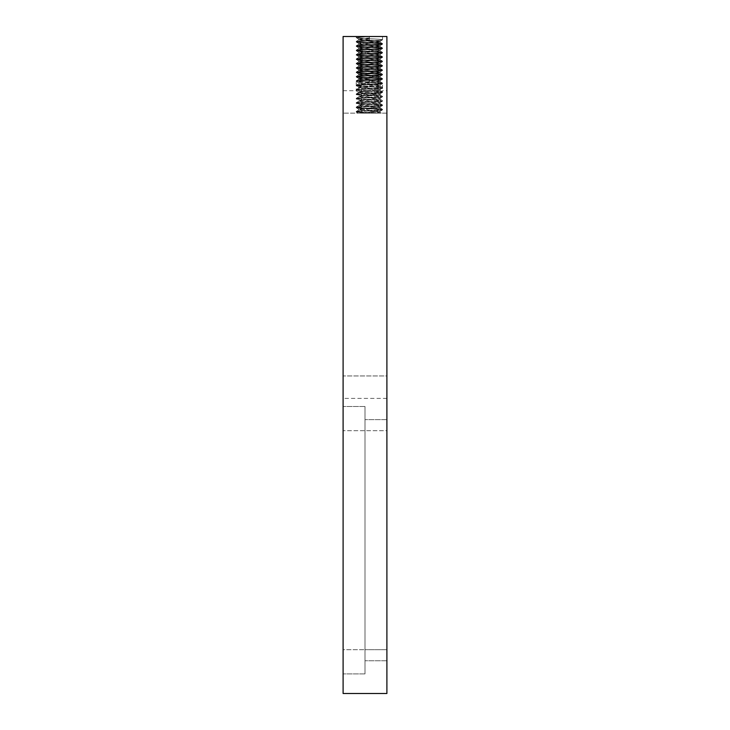 <?xml version="1.0" encoding="UTF-8"?>
<svg xmlns="http://www.w3.org/2000/svg" width="730" height="730" viewBox="0 0 730 730"><rect width="100%" height="100%" fill="white"/><g stroke="black" fill="none" stroke-linecap="round" stroke-linejoin="round"><path stroke-width="0.55" stroke-dasharray="3.65 2.74" d="M356.24 107.675L356.24 107.127C355.428 107.858 383.332 108.587 382.52 109.317C383.332 110.047 355.428 110.778 356.24 111.507C355.638 112.055 371.141 112.603 378.669 113.15L358.074 113.15L378.669 113.15C371.141 112.603 355.638 112.055 356.24 111.507L356.24 112.055L356.24 111.507C355.428 110.778 383.332 110.047 382.52 109.317L380.084 111.307L359.434 113.15L376.999 111.781L380.084 111.307L382.52 109.865C383.332 110.595 355.428 111.325 356.24 112.055L358.074 113.15L356.24 112.055L369.38 113.15L356.24 112.055C355.428 111.325 383.332 110.595 382.52 109.865L382.52 109.317C383.332 108.587 355.428 107.858 356.24 107.127C355.428 106.397 383.332 105.667 382.52 104.938C383.332 105.667 355.428 106.397 356.24 107.127L358.676 109.117L380.148 111.234L380.148 112.329L373.505 113.15L380.148 112.329L380.148 111.234L361.761 109.591L358.676 109.117L356.24 107.675C355.428 108.405 383.332 109.135 382.52 109.865C383.332 109.135 355.428 108.405 356.24 107.675C355.428 106.945 383.332 106.215 382.52 105.485L382.52 104.938C383.332 104.207 355.428 103.478 356.24 102.747C355.428 103.478 383.332 104.207 382.52 104.938L380.084 106.927L358.613 109.044L358.613 110.139L376.999 111.781L381.626 113.15L376.999 111.781L358.613 110.139L358.613 109.044L376.999 107.401L380.084 106.927L382.52 105.485C383.332 106.215 355.428 106.945 356.24 107.675M356.24 103.295L356.24 102.747C355.428 102.017 383.332 101.287 382.52 100.558C383.332 101.287 355.428 102.017 356.24 102.747L358.676 104.737L380.148 106.854L380.148 107.949L361.761 109.591L358.676 110.066L356.295 111.444L358.676 110.066L361.761 109.591L380.148 107.949L380.148 106.854L361.761 105.211L358.676 104.737L356.24 103.295C355.428 104.025 383.332 104.755 382.52 105.485C383.332 104.755 355.428 104.025 356.24 103.295C355.428 102.565 383.332 101.835 382.52 101.105L382.52 100.558C383.332 99.828 355.428 99.097 356.24 98.367C355.428 99.097 383.332 99.828 382.52 100.558L380.084 102.547L358.613 104.664L358.613 105.759L376.999 107.401L380.084 107.876L382.465 109.254L380.084 107.876L376.999 107.401L358.613 105.759L358.613 104.664L376.999 103.021L380.084 102.547L382.52 101.105C383.332 101.835 355.428 102.565 356.24 103.295M356.24 98.915L356.24 98.367C355.428 97.638 383.332 96.907 382.52 96.178C383.332 96.907 355.428 97.638 356.24 98.367L358.676 100.357L380.148 102.474L380.148 103.569L361.761 105.211L358.676 105.686L356.295 107.064L358.676 105.686L361.761 105.211L380.148 103.569L380.148 102.474L361.761 100.831L358.676 100.357L356.24 98.915C355.428 99.645 383.332 100.375 382.52 101.105C383.332 100.375 355.428 99.645 356.24 98.915C355.428 98.185 383.332 97.455 382.52 96.725L382.52 96.178C383.332 95.447 355.428 94.718 356.24 93.987C355.428 94.718 383.332 95.447 382.52 96.178L380.084 98.167L358.613 100.284L358.613 101.379L376.999 103.021L380.084 103.496L382.465 104.874L380.084 103.496L376.999 103.021L358.613 101.379L358.613 100.284L376.999 98.641L380.084 98.167L382.52 96.725C383.332 97.455 355.428 98.185 356.24 98.915M356.24 94.535L356.24 93.987C355.428 93.258 383.332 92.528 382.52 91.797C383.332 92.528 355.428 93.258 356.24 93.987L358.676 95.977L380.148 98.094L380.148 99.189L361.761 100.831L358.676 101.306L356.295 102.684L358.676 101.306L361.761 100.831L380.148 99.189L380.148 98.094L361.761 96.451L358.676 95.977L356.24 94.535C355.428 95.265 383.332 95.995 382.52 96.725C383.332 95.995 355.428 95.265 356.24 94.535C355.428 93.805 383.332 93.075 382.52 92.345L382.52 91.797C383.332 91.067 355.428 90.337 356.24 89.608C355.428 90.337 383.332 91.067 382.52 91.797L380.084 93.787L358.613 95.904L358.613 96.999L376.999 98.641L380.084 99.116L382.465 100.494L380.084 99.116L376.999 98.641L358.613 96.999L358.613 95.904L376.999 94.261L380.084 93.787L382.52 92.345C383.332 93.075 355.428 93.805 356.24 94.535M356.24 90.155L356.24 89.608C355.428 88.877 383.332 88.147 382.52 87.417C383.332 88.147 355.428 88.877 356.24 89.608L358.676 91.597L380.148 93.714L380.148 94.809L361.761 96.451L358.676 96.926L356.295 98.304L358.676 96.926L361.761 96.451L380.148 94.809L380.148 93.714L361.761 92.071L358.676 91.597L356.24 90.155C355.428 90.885 383.332 91.615 382.52 92.345C383.332 91.615 355.428 90.885 356.24 90.155C355.428 89.425 383.332 88.695 382.52 87.965L382.52 87.417C383.332 86.688 355.428 85.957 356.24 85.228C355.428 85.957 383.332 86.688 382.52 87.417L380.084 89.407L358.613 91.524L358.613 92.619L376.999 94.261L380.084 94.736L382.465 96.114L380.084 94.736L376.999 94.261L358.613 92.619L358.613 91.524L376.999 89.881L380.084 89.407L382.52 87.965C383.332 88.695 355.428 89.425 356.24 90.155M369.38 36.5L356.24 36.5L356.295 37.659L356.24 36.5L369.38 36.5L369.38 40.333L369.38 36.5L369.38 40.333L369.38 36.5L369.38 40.333L369.38 36.5L356.24 36.5L382.52 36.5L369.38 36.5L356.24 37.595C355.428 38.325 383.332 39.055 382.52 39.785L382.52 36.5L369.38 36.5L356.24 37.595L356.24 36.5L382.52 36.5L369.38 36.5L356.24 37.595C355.428 38.325 383.332 39.055 382.52 39.785C383.332 40.515 355.428 41.245 356.24 41.975C355.428 42.705 383.332 43.435 382.52 44.165C383.332 44.895 355.428 45.625 356.24 46.355C355.428 47.085 383.332 47.815 382.52 48.545C383.332 49.275 355.428 50.005 356.24 50.735C355.428 51.465 383.332 52.195 382.52 52.925C383.332 53.655 355.428 54.385 356.24 55.115C355.428 55.845 383.332 56.575 382.52 57.305C383.332 58.035 355.428 58.765 356.24 59.495C355.428 60.225 383.332 60.955 382.52 61.685C383.332 62.415 355.428 63.145 356.24 63.875C355.428 64.605 383.332 65.335 382.52 66.065C383.332 66.795 355.428 67.525 356.24 68.255C355.428 68.985 383.332 69.715 382.52 70.445C383.332 71.175 355.428 71.905 356.24 72.635C355.428 73.365 383.332 74.095 382.52 74.825C383.332 75.555 355.428 76.285 356.24 77.015C355.428 77.745 383.332 78.475 382.52 79.205C383.332 79.935 355.428 80.665 356.24 81.395C355.428 82.125 383.332 82.855 382.52 83.585C383.332 84.315 355.428 85.045 356.24 85.775L356.24 85.228C355.428 84.497 383.332 83.767 382.52 83.037C383.332 83.767 355.428 84.497 356.24 85.228L358.676 87.217L380.148 89.334L380.148 90.429L361.761 92.071L358.676 92.546L356.295 93.924L358.676 92.546L361.761 92.071L380.148 90.429L380.148 89.334L361.761 87.691L358.676 87.217L356.24 85.775C355.428 86.505 383.332 87.235 382.52 87.965C383.332 87.235 355.428 86.505 356.24 85.775C355.428 85.045 383.332 84.315 382.52 83.585L382.52 83.037L369.38 84.133L369.38 80.3L369.38 84.133M369.38 37.869L358.676 39.037L356.24 37.595C355.428 38.325 383.332 39.055 382.52 39.785C383.332 40.515 355.428 41.245 356.24 41.975C355.428 42.705 383.332 43.435 382.52 44.165C383.332 44.895 355.428 45.625 356.24 46.355C355.428 47.085 383.332 47.815 382.52 48.545C383.332 49.275 355.428 50.005 356.24 50.735C355.428 51.465 383.332 52.195 382.52 52.925C383.332 53.655 355.428 54.385 356.24 55.115C355.428 55.845 383.332 56.575 382.52 57.305C383.332 58.035 355.428 58.765 356.24 59.495C355.428 60.225 383.332 60.955 382.52 61.685C383.332 62.415 355.428 63.145 356.24 63.875C355.428 64.605 383.332 65.335 382.52 66.065C383.332 66.795 355.428 67.525 356.24 68.255C355.428 68.985 383.332 69.715 382.52 70.445C383.332 71.175 355.428 71.905 356.24 72.635C355.428 73.365 383.332 74.095 382.52 74.825C383.332 75.555 355.428 76.285 356.24 77.015C355.428 77.745 383.332 78.475 382.52 79.205C383.332 79.935 355.428 80.665 356.24 81.395L356.24 80.847C355.428 81.578 383.332 82.308 382.52 83.037L382.52 83.037C383.332 82.308 355.428 81.578 356.24 80.847C355.428 81.578 383.332 82.308 382.52 83.037L382.52 90.703C381.754 91.998 377.373 93.422 369.38 94.955C361.387 93.413 357.007 91.998 356.24 90.703L356.24 80.847C355.428 80.117 383.332 79.388 382.52 78.657C383.332 79.388 355.428 80.117 356.24 80.847L358.676 82.837L380.148 84.954L361.761 86.596L358.613 87.144L358.613 88.239L376.999 89.881L380.084 90.356L382.465 91.734L380.084 90.356L376.999 89.881L358.613 88.239L358.613 87.144L361.761 86.596L380.148 84.954L380.148 86.049L361.761 87.691L358.676 88.166L356.295 89.544L358.676 88.166L361.761 87.691L380.148 86.049L380.148 84.954L361.761 83.311L358.676 82.837L356.24 81.395C355.428 82.125 383.332 82.855 382.52 83.585L380.084 85.027L382.52 83.585L380.084 81.596L358.613 83.859L376.999 85.501L380.084 85.976L382.465 87.354L380.084 85.976L376.999 85.501L358.676 83.786L356.295 85.164L358.676 83.786L369.38 82.764M356.24 36.5L382.52 36.5L382.52 39.785C383.332 40.515 355.428 41.245 356.24 41.975C355.428 42.705 383.332 43.435 382.52 44.165C383.332 44.895 355.428 45.625 356.24 46.355C355.428 47.085 383.332 47.815 382.52 48.545C383.332 49.275 355.428 50.005 356.24 50.735C355.428 51.465 383.332 52.195 382.52 52.925C383.332 53.655 355.428 54.385 356.24 55.115C355.428 55.845 383.332 56.575 382.52 57.305C383.332 58.035 355.428 58.765 356.24 59.495C355.428 60.225 383.332 60.955 382.52 61.685C383.332 62.415 355.428 63.145 356.24 63.875C355.428 64.605 383.332 65.335 382.52 66.065C383.332 66.795 355.428 67.525 356.24 68.255C355.428 68.985 383.332 69.715 382.52 70.445C383.332 71.175 355.428 71.905 356.24 72.635C355.428 73.365 383.332 74.095 382.52 74.825C383.332 75.555 355.428 76.285 356.24 77.015L356.24 76.468C355.428 77.197 383.332 77.928 382.52 78.657C383.332 79.388 355.428 80.117 356.24 80.847L358.676 79.406L376.999 81.121L380.084 81.596L382.465 82.974L380.084 81.596L376.999 81.121L358.613 79.479L380.084 81.596M369.38 38.964L358.613 40.059L380.148 42.249L358.613 44.439L380.148 46.629L358.613 48.819L380.148 51.009L358.613 53.199L380.148 55.389L358.613 57.579L380.148 59.769L358.613 61.959L380.148 64.149L358.613 66.339L380.148 68.529L358.613 70.719L380.148 72.909L358.613 75.099L376.999 76.741L380.084 77.216L382.52 78.657L380.084 80.647L361.761 82.216L358.613 82.764L358.613 83.859L358.613 82.764L361.761 82.216L380.084 80.647L369.38 81.669M358.676 39.986L356.24 41.427L369.38 40.333L356.24 41.427L356.295 42.039L356.24 41.427C355.428 42.157 383.332 42.887 382.52 43.617C383.332 44.348 355.428 45.078 356.24 45.808L356.295 46.419L356.24 45.808C355.428 46.538 383.332 47.267 382.52 47.998C383.332 48.727 355.428 49.458 356.24 50.188L356.295 50.799L356.24 50.188C355.428 50.917 383.332 51.648 382.52 52.377C383.332 53.108 355.428 53.837 356.24 54.567L356.295 55.179L356.24 54.567C355.428 55.297 383.332 56.027 382.52 56.758C383.332 57.487 355.428 58.217 356.24 58.947L356.295 59.559L356.24 58.947C355.428 59.678 383.332 60.407 382.52 61.137C383.332 61.867 355.428 62.597 356.24 63.328L356.295 63.939L356.24 63.328C355.428 64.058 383.332 64.787 382.52 65.517C383.332 66.247 355.428 66.978 356.24 67.707L356.295 68.319L356.24 67.707C355.428 68.438 383.332 69.167 382.52 69.897C383.332 70.627 355.428 71.358 356.24 72.087L356.295 72.699L356.24 72.087C355.428 72.817 383.332 73.547 382.52 74.278C383.332 75.008 355.428 75.737 356.24 76.468L358.676 78.457L361.761 78.931L380.084 80.647L382.465 79.269L380.084 80.647M358.613 38.964L358.613 40.059L358.613 38.964L358.613 40.059L361.761 40.606L380.148 42.249L358.613 44.439L380.084 46.556L358.613 48.819L380.148 51.009L358.613 53.199L380.148 55.389L358.613 57.579L380.148 59.769L358.613 61.959L380.148 64.149L358.613 66.339L380.148 68.529L358.613 70.719L376.999 72.361L380.084 72.836L382.52 74.278C383.332 75.008 355.428 75.737 356.24 76.468C355.428 77.197 383.332 77.928 382.52 78.657L382.52 79.205L382.52 78.657C383.332 77.928 355.428 77.197 356.24 76.468L358.676 78.457L376.999 80.026L380.148 80.574L380.148 81.669M358.613 40.059L380.148 42.249L358.676 44.366L380.148 46.629L358.613 48.819L380.148 51.009L358.613 53.199L380.148 55.389L358.613 57.579L380.148 59.769L358.613 61.959L380.148 64.149L358.613 66.339L380.148 68.529L361.761 70.171L358.676 70.646L356.24 72.087C355.428 72.817 383.332 73.547 382.52 74.278L382.465 74.889L382.52 74.278C383.332 75.008 355.428 75.737 356.24 76.468L358.676 75.026L380.148 77.289L361.761 78.931L358.676 79.406L356.295 80.784L358.676 79.406L361.761 78.931L380.148 77.289L358.676 79.406M380.084 68.456L382.52 69.897C383.332 70.627 355.428 71.358 356.24 72.087C355.428 72.817 383.332 73.547 382.52 74.278L380.084 76.267L358.613 78.384L380.148 80.574M358.676 66.266L356.24 67.707C355.428 68.438 383.332 69.167 382.52 69.897L382.465 70.509L382.52 69.897C383.332 70.627 355.428 71.358 356.24 72.087L358.676 74.077L380.148 76.194L361.761 77.836L358.613 78.384L358.613 79.479M380.084 64.076L382.52 65.517C383.332 66.247 355.428 66.978 356.24 67.707C355.428 68.438 383.332 69.167 382.52 69.897L380.084 71.887L358.613 74.004L380.084 76.267L358.613 78.384M358.676 61.886L356.24 63.328C355.428 64.058 383.332 64.787 382.52 65.517L382.465 66.129L382.52 65.517C383.332 66.247 355.428 66.978 356.24 67.707L358.676 69.697L380.148 71.814L358.676 74.077L380.084 76.267L382.465 74.889L380.084 76.267M380.084 59.696L382.52 61.137C383.332 61.867 355.428 62.597 356.24 63.328C355.428 64.058 383.332 64.787 382.52 65.517L380.084 67.507L358.613 69.624L380.084 71.887L358.676 74.077L356.295 72.699L358.676 74.077M358.676 57.506L356.24 58.947C355.428 59.678 383.332 60.407 382.52 61.137L382.465 61.749L382.52 61.137C383.332 61.867 355.428 62.597 356.24 63.328L358.676 65.317L380.148 67.434L358.676 69.697L380.084 71.887L382.465 70.509L380.084 71.887M380.084 55.316L382.52 56.758C383.332 57.487 355.428 58.217 356.24 58.947C355.428 59.678 383.332 60.407 382.52 61.137L380.084 63.127L358.613 65.244L380.084 67.507L358.676 69.697L356.295 68.319L358.676 69.697M358.676 53.126L356.24 54.567C355.428 55.297 383.332 56.027 382.52 56.758L382.465 57.369L382.52 56.758C383.332 57.487 355.428 58.217 356.24 58.947L358.676 60.937L380.148 63.054L358.676 65.317L380.084 67.507L382.465 66.129L380.084 67.507M380.084 50.936L382.52 52.377C383.332 53.108 355.428 53.837 356.24 54.567C355.428 55.297 383.332 56.027 382.52 56.758L380.084 58.747L358.613 60.864L380.084 63.127L358.676 65.317L356.295 63.939L358.676 65.317M358.676 48.746L356.24 50.188C355.428 50.917 383.332 51.648 382.52 52.377L382.465 52.989L382.52 52.377C383.332 53.108 355.428 53.837 356.24 54.567L358.676 56.557L380.148 58.674L358.676 60.937L380.084 63.127L382.465 61.749L380.084 63.127M380.084 46.556L382.52 47.998C383.332 48.727 355.428 49.458 356.24 50.188C355.428 50.917 383.332 51.648 382.52 52.377L380.084 54.367L358.613 56.484L380.084 58.747L358.676 60.937L356.295 59.559L358.676 60.937M358.676 44.366L356.24 45.808C355.428 46.538 383.332 47.267 382.52 47.998L382.465 48.609L382.52 47.998C383.332 48.727 355.428 49.458 356.24 50.188L358.676 52.177L380.148 54.294L358.676 56.557L380.084 58.747L382.465 57.369L380.084 58.747M380.084 42.176L382.52 43.617C383.332 44.348 355.428 45.078 356.24 45.808C355.428 46.538 383.332 47.267 382.52 47.998L380.084 49.987L358.613 52.104L380.084 54.367L358.676 56.557L356.295 55.179L358.676 56.557M358.676 39.037L380.148 41.154L361.761 39.511L358.676 39.037L356.295 37.659L358.676 39.037L361.761 39.511L380.084 41.227L358.676 43.417L356.24 41.427C355.428 42.157 383.332 42.887 382.52 43.617L382.465 44.229L382.52 43.617C383.332 44.348 355.428 45.078 356.24 45.808L358.676 47.797L380.148 49.914L358.676 52.177L380.084 54.367L382.465 52.989L380.084 54.367M382.52 36.5L382.52 39.785L380.084 41.227L358.613 43.344L380.084 45.607L382.52 43.617C383.332 42.887 355.428 42.157 356.24 41.427L369.38 40.333M369.38 80.3L382.52 79.205C383.332 78.475 355.428 77.745 356.24 77.015L358.676 78.457M343.1 649.7L343.1 406.5L343.1 673.899L343.1 406.5L343.1 673.899L343.1 649.7L365 649.7L365 660.76L365 419.64L365 673.899L365 406.5L365 673.899L365 406.5L365 649.7L343.1 649.7M343.1 693.5L343.1 36.5L386.9 36.5L386.9 693.5L343.1 693.5M343.1 375.95L343.1 90.703L343.1 398.398L343.1 375.95L386.9 375.95L386.9 90.703L386.9 398.398L386.9 375.95L343.1 375.95M343.1 90.703L356.24 90.703C357.016 91.998 361.387 93.422 369.38 94.955C377.373 93.413 381.754 91.998 382.52 90.703L386.9 90.703M386.9 649.7L386.9 419.64L386.9 649.7L365 649.7L386.9 649.7M386.9 430.7L386.9 419.64L386.9 430.7L343.1 430.7L386.9 430.7M380.084 41.227L382.465 39.849L380.084 41.227L376.999 41.701L358.613 43.344L380.148 45.534L358.613 47.724L380.148 49.914L358.676 52.177L356.295 50.799L358.676 52.177M358.676 43.417L356.295 42.039L358.676 43.417L361.761 43.891L380.148 45.534L358.613 47.724L380.084 49.987L382.465 48.609L380.084 49.987M358.676 70.646L356.295 72.024L358.676 70.646L380.148 72.909L358.613 75.099L376.999 76.741L380.084 77.216L382.465 78.594L380.084 77.216M380.084 45.607L382.465 44.229L380.084 45.607L376.999 46.081L358.676 47.797L356.295 46.419L358.676 47.797M380.084 72.836L382.465 74.214L380.084 72.836L361.761 74.551L358.676 75.026L356.295 76.404L358.676 75.026M386.9 113.15L343.1 113.15L386.9 113.15M386.9 398.398L343.1 398.398M386.9 660.76L365 660.76L386.9 660.76M386.9 419.64L365 419.64L386.9 419.64M380.148 41.154L380.148 42.249M358.613 43.344L358.613 44.439M380.148 45.534L380.148 46.629M358.613 47.724L358.613 48.819M380.148 49.914L380.148 51.009M358.613 52.104L358.613 53.199M380.148 54.294L380.148 55.389M358.613 56.484L358.613 57.579M380.148 58.674L380.148 59.769M358.613 60.864L358.613 61.959M380.148 63.054L380.148 64.149M358.613 65.244L358.613 66.339M380.148 67.434L380.148 68.529M358.613 69.624L358.613 70.719M380.148 71.814L380.148 72.909M358.613 74.004L358.613 75.099M380.148 76.194L380.148 77.289M365 406.5L343.1 406.5L365 406.5M365 673.899L343.1 673.899L365 673.899"/><path stroke-width="1.09" d="M343.1 36.5L343.1 693.5L386.9 693.5L386.9 36.5L343.1 36.5"/></g></svg>
